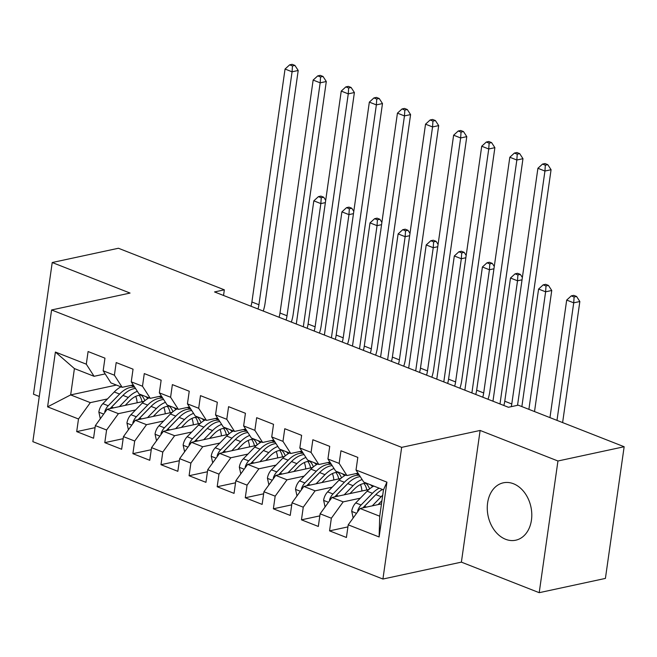 <?xml version="1.0" encoding="UTF-8"?>
<svg xmlns="http://www.w3.org/2000/svg" width="657" height="657" viewBox="0 0 657 657"><rect width="100%" height="100%" fill="white"/><g stroke="black" fill="none" stroke-linecap="round" stroke-linejoin="round"><path stroke-width="0.99" d="M513.478 483.749A29.351 21.886 -102.2 0 0 503.344 482.813A29.351 21.886 -102.2 0 0 487.289 509.462A29.351 21.886 -102.2 0 0 505.578 539.274A29.351 21.886 -102.2 0 0 515.712 540.21A29.351 21.886 -102.2 0 0 531.768 513.56A29.351 21.886 -102.2 0 0 513.478 483.749M539.208 592.68L557.949 460.992L480.127 430.45L461.386 562.137L539.208 592.68L605.409 578.415L624.15 446.735L518.225 405.164L508.419 407.274L214.535 291.938L224.341 289.827L118.424 248.256L52.223 262.521L33.482 394.2L39.28 396.475M461.386 562.137L382.924 579.039L32.85 441.652L51.591 309.964L401.665 447.36L382.924 579.039M116.404 385.059L70.66 394.914L47.591 406.855L78.495 418.985L76.697 431.616L93.557 438.235L95.355 425.596L106.59 430.007L104.791 442.646L121.652 449.257L123.45 436.626L134.693 441.036L132.895 453.667L149.747 460.286L151.545 447.647L162.788 452.065L160.99 464.696L177.842 471.315L179.64 458.676L190.883 463.086L189.085 475.725L205.945 482.337L207.735 469.706L218.978 474.116L217.18 486.747L234.04 493.366L235.838 480.727L247.073 485.137L245.275 497.776L262.135 504.395L263.933 491.756L275.168 496.166L273.369 508.805L290.23 515.417L292.028 502.786L303.263 507.196L301.464 519.827L318.325 526.446L320.123 513.807L331.358 518.217L329.559 530.856L346.42 537.475L348.218 524.836L360.052 508.485L379.721 516.205L383.466 489.867L363.797 482.148L356.02 470.026L386.924 482.156L379.122 536.966L348.218 524.836M47.591 406.855L55.393 352.045L86.297 364.175L94.082 376.297L105.161 373.907M356.02 470.026L357.819 457.395L340.958 450.776L339.16 463.415L327.925 458.997L329.724 446.366L312.863 439.747L311.065 452.386L299.83 447.975L301.629 435.336L284.768 428.725L282.97 441.356L271.735 436.946L273.526 424.315L256.673 417.696L254.875 430.335L243.632 425.925L245.431 413.286L228.579 406.667L226.78 419.306L215.537 414.896L217.336 402.256L200.484 395.645L198.685 408.276L187.442 403.866L189.241 391.235L172.38 384.616L170.59 397.255L159.347 392.845L161.146 380.206L144.285 373.587L142.487 386.226L131.252 381.816L133.051 369.177L116.19 362.565L114.392 375.196L103.157 370.786L104.956 358.155L88.095 351.536L86.297 364.175M360.332 498.178L343.192 501.874L331.957 497.464L368.897 489.498M331.358 518.217L343.192 501.874M320.123 513.807L331.957 497.464M386.924 482.156L383.466 489.867M332.237 487.149L315.097 490.845L303.863 486.435L340.802 478.477M303.263 507.196L315.097 490.845M292.028 502.786L303.863 486.435M339.16 463.415L346.945 475.537L358.024 473.147M346.945 475.537L335.702 471.126L327.925 458.997M304.142 476.128L287.002 479.815L275.768 475.405L312.707 467.447M275.168 496.166L287.002 479.815M263.933 491.756L275.768 475.405M311.065 452.386L318.85 464.507L329.929 462.117M318.85 464.507L307.607 460.097L299.83 447.975M276.047 465.099L258.907 468.794L247.664 464.384L284.612 456.418M247.073 485.137L258.907 468.794M235.838 480.727L247.664 464.384M282.97 441.356L290.747 453.478L301.834 451.096M290.747 453.478L279.512 449.068L271.735 436.946M247.944 454.069L230.812 457.765L219.569 453.355L256.517 445.397M218.978 474.116L230.812 457.765M207.735 469.706L219.569 453.355M254.875 430.335L262.652 442.457L273.731 440.067M262.652 442.457L251.417 438.047L243.632 425.925M219.849 443.048L202.717 446.735L191.474 442.325L228.422 434.367M190.883 463.086L202.717 446.735M179.64 458.676L191.474 442.325M226.78 419.306L234.557 431.427L245.636 429.037M234.557 431.427L223.323 427.017L215.537 414.896M191.754 432.019L174.622 435.714L163.379 431.304L200.328 423.338M162.788 452.065L174.622 435.714M151.545 447.647L163.379 431.304M198.685 408.276L206.462 420.398L217.541 418.016M206.462 420.398L195.228 415.988L187.442 403.866M163.659 420.989L146.519 424.685L135.285 420.275L172.233 412.317M134.693 441.036L146.519 424.685M123.45 436.626L135.285 420.275M170.59 397.255L178.367 409.377L189.446 406.987M178.367 409.377L167.133 404.967L159.347 392.845M135.564 409.968L118.424 413.655L107.19 409.245L144.138 401.287M106.59 430.007L118.424 413.655M95.355 425.596L107.19 409.245M142.487 386.226L150.272 398.347L161.351 395.957M150.272 398.347L139.029 393.937L131.252 381.816M107.469 398.939L90.329 402.634L70.66 394.914L74.413 368.577L94.082 376.297M78.495 418.985L90.329 402.634M114.392 375.196L122.177 387.318L133.256 384.936M122.177 387.318L110.934 382.908L103.157 370.786M557.949 460.992L624.15 446.735M51.591 309.964L130.053 293.063L52.223 262.521M480.127 430.45L401.665 447.36M223.544 295.469L224.341 289.827M381.471 503.87L360.052 508.485M55.393 352.045L74.413 368.577M379.721 516.205L379.122 536.966M76.697 431.616L95.06 427.658M104.791 442.646L123.155 438.687M132.895 453.667L151.25 449.717M160.99 464.696L179.353 460.738M189.085 475.725L207.448 471.767M217.18 486.747L235.543 482.796M245.275 497.776L263.638 493.818M273.369 508.805L291.733 504.847M301.464 519.827L319.828 515.876M329.559 530.856L347.923 526.898M131.581 385.298A28.785 17.197 111.4 0 0 133.19 386.094A28.785 17.197 111.4 0 0 134.225 386.439M250.966 306.236A18.815 11.235 111.4 0 0 251.902 301.982L285.048 69.042L292.078 71.802L292.464 65.946L294.919 65.421L292.11 64.32L289.655 64.846L292.464 65.946M257.987 308.987A18.815 11.235 111.4 0 0 258.924 304.741L292.078 71.802L298.204 70.48L265.05 303.419A28.226 16.86 -68.6 0 1 263.252 311.057M298.204 70.48L294.919 65.421M289.655 64.846L285.048 69.042M125.224 405.361L129.495 400.967A23.898 14.273 -68.6 0 1 142.651 395.358M145.419 396.442A23.898 14.273 -68.6 0 1 147.825 398.561M119.418 406.617L128.304 397.477A28.785 17.197 -68.6 0 1 137.354 391.326M100.316 418.739L98.846 412.005A9.97 5.954 -68.6 0 1 102.878 403.661L114.252 391.966A28.785 17.197 -68.6 0 1 120.954 386.842M130.981 385.421A28.785 17.197 -68.6 0 1 131.819 385.708L134.406 386.727M135.736 396.385A23.898 14.273 -68.6 0 1 137.141 402.798M110.351 408.564A9.97 5.954 -68.6 0 1 111.583 407.077L122.966 395.383A28.785 17.197 -68.6 0 1 135.514 388.451M144.795 400.729A23.898 14.273 111.4 0 0 141.23 395.185M134.693 387.178A28.785 17.197 111.4 0 0 119.59 394.06L108.216 405.755A9.97 5.954 111.4 0 0 104.865 411.364L104.759 412.604M110.006 408.646L120.789 397.551A23.898 14.273 -68.6 0 1 121.931 396.442M139.243 395.3A23.898 14.273 -68.6 0 1 142.052 401.739M303.32 326.784L320.846 203.596L313.824 200.837L296.291 324.024M320.879 196.115L318.431 196.64L321.24 197.749L323.696 197.215L320.879 196.115M325.371 202.619L320.846 203.596L321.24 197.749M325.7 200.311L323.696 197.215M318.431 196.64L313.824 200.837M159.676 396.319A28.785 17.197 111.4 0 0 161.285 397.124A28.785 17.197 111.4 0 0 162.32 397.469M279.061 317.257A18.815 11.235 111.4 0 0 279.997 313.011L313.143 80.072L320.173 82.823L320.559 76.976L323.014 76.45L320.205 75.35L317.75 75.875L320.559 76.976M286.082 320.016A18.815 11.235 111.4 0 0 287.019 315.771L320.173 82.823L326.299 81.509L293.145 314.448A28.226 16.86 -68.6 0 1 291.347 322.086M326.299 81.509L323.014 76.45M317.75 75.875L313.143 80.072M187.771 407.348A28.785 17.197 111.4 0 0 189.38 408.153A28.785 17.197 111.4 0 0 190.415 408.498M307.156 328.286A18.815 11.235 111.4 0 0 308.092 324.041L341.246 91.093L348.267 93.852L348.653 88.005L351.109 87.471L348.3 86.371L345.845 86.896L348.653 88.005M314.177 331.046A18.815 11.235 111.4 0 0 315.114 326.792L348.267 93.852L354.394 92.53L321.24 325.47A28.226 16.86 -68.6 0 1 319.442 333.107M354.394 92.53L351.109 87.471M345.845 86.896L341.246 91.093M153.319 416.39L157.598 411.996A23.898 14.273 -68.6 0 1 170.746 406.387M173.514 407.471A23.898 14.273 -68.6 0 1 175.92 409.582M147.513 417.638L156.399 408.506A28.785 17.197 -68.6 0 1 165.457 402.355M128.419 429.768L126.941 423.026A9.97 5.954 -68.6 0 1 130.973 414.69L142.347 402.987A28.785 17.197 -68.6 0 1 149.049 397.871M159.076 396.45A28.785 17.197 -68.6 0 1 159.914 396.738L162.501 397.756M163.831 407.414A23.898 14.273 -68.6 0 1 165.236 413.82M138.446 419.593A9.97 5.954 -68.6 0 1 139.686 418.107L151.061 406.404A28.785 17.197 -68.6 0 1 163.609 399.481M172.89 411.75A23.898 14.273 111.4 0 0 169.325 406.215M162.788 398.199A28.785 17.197 111.4 0 0 147.685 405.082L136.311 416.784A9.97 5.954 111.4 0 0 132.96 422.385L132.862 423.625M138.101 419.667L148.884 408.572A23.898 14.273 -68.6 0 1 150.026 407.471M167.338 406.322A23.898 14.273 -68.6 0 1 170.147 412.76M331.415 337.805L348.949 214.625L341.919 211.866L324.394 335.054M348.982 207.144L346.526 207.669L349.335 208.77L351.791 208.244L348.982 207.144M353.466 213.648L348.949 214.625L349.335 208.77M353.795 211.332L351.791 208.244M346.526 207.669L341.919 211.866M181.414 427.411L185.693 423.018A23.898 14.273 -68.6 0 1 198.841 417.409M201.609 418.493A23.898 14.273 -68.6 0 1 204.015 420.611M175.608 428.668L184.494 419.527A28.785 17.197 -68.6 0 1 193.552 413.384M156.514 440.79L155.044 434.055A9.97 5.954 -68.6 0 1 159.068 425.711L170.442 414.017A28.785 17.197 -68.6 0 1 177.144 408.892M187.171 407.48A28.785 17.197 -68.6 0 1 188.009 407.767L190.596 408.777M191.926 418.435A23.898 14.273 -68.6 0 1 193.33 424.849M166.541 430.622A9.97 5.954 -68.6 0 1 167.781 429.136L179.156 417.433A28.785 17.197 -68.6 0 1 191.704 410.502M200.985 422.779A23.898 14.273 111.4 0 0 197.429 417.236M190.883 409.229A28.785 17.197 111.4 0 0 175.78 416.111L164.406 427.806A9.97 5.954 111.4 0 0 161.064 433.415L160.957 434.655M166.196 430.696L176.979 419.601A23.898 14.273 -68.6 0 1 178.121 418.493M195.433 417.351A23.898 14.273 -68.6 0 1 198.25 423.79M359.51 348.834L377.044 225.647L370.014 222.895L352.489 346.075M377.077 218.165L374.621 218.699L377.43 219.799L379.886 219.274L377.077 218.165M381.561 224.678L377.044 225.647L377.43 219.799M381.889 222.362L379.886 219.274M374.621 218.699L370.014 222.895M215.866 418.378A28.785 17.197 111.4 0 0 217.475 419.174A28.785 17.197 111.4 0 0 218.51 419.519M335.251 339.316A18.815 11.235 111.4 0 0 336.187 335.062L369.341 102.122L376.362 104.882L376.757 99.026L379.204 98.501L376.395 97.4L373.94 97.926L376.757 99.026M342.272 342.067A18.815 11.235 111.4 0 0 343.209 337.821L376.362 104.882L382.489 103.56L349.343 336.499A28.226 16.86 -68.6 0 1 347.537 344.137M382.489 103.56L379.204 98.501M373.94 97.926L369.341 102.122M243.961 429.399A28.785 17.197 111.4 0 0 245.57 430.204A28.785 17.197 111.4 0 0 246.605 430.549M363.346 350.337A18.815 11.235 111.4 0 0 364.282 346.091L397.436 113.152L404.457 115.903L404.852 110.056L407.299 109.53L404.49 108.421L402.043 108.955L404.852 110.056M370.367 353.096A18.815 11.235 111.4 0 0 371.304 348.842L404.457 115.903L410.584 114.589L377.438 347.528A28.226 16.86 -68.6 0 1 375.632 355.166M410.584 114.589L407.299 109.53M402.043 108.955L397.436 113.152M209.517 438.441L213.788 434.047A23.898 14.273 -68.6 0 1 226.936 428.438M229.704 429.522A23.898 14.273 -68.6 0 1 232.11 431.633M203.703 439.697L212.589 430.557A28.785 17.197 -68.6 0 1 221.647 424.406M184.609 451.819L183.139 445.085A9.97 5.954 -68.6 0 1 187.163 436.741L198.537 425.038A28.785 17.197 -68.6 0 1 205.239 419.922M215.266 418.501A28.785 17.197 -68.6 0 1 216.104 418.788L218.691 419.807M220.021 429.464A23.898 14.273 -68.6 0 1 221.425 435.878M194.636 441.644A9.97 5.954 -68.6 0 1 195.876 440.157L207.251 428.463A28.785 17.197 -68.6 0 1 219.799 421.531M229.079 433.801A23.898 14.273 111.4 0 0 225.523 428.265M218.978 420.258A28.785 17.197 111.4 0 0 203.875 427.14L192.501 438.835A9.97 5.954 111.4 0 0 189.159 444.444L189.052 445.684M194.291 441.726L205.074 430.631A23.898 14.273 -68.6 0 1 206.216 429.522M223.528 428.38A23.898 14.273 -68.6 0 1 226.345 434.819M387.605 359.864L405.139 236.676L398.117 233.917L380.584 357.104M405.172 229.194L402.716 229.72L405.525 230.829L407.981 230.295L405.172 229.194M409.656 235.699L405.139 236.676L405.525 230.829M409.984 233.383L407.981 230.295M402.716 229.72L398.117 233.917M237.612 449.47L241.883 445.076A23.898 14.273 -68.6 0 1 255.031 439.467M257.799 440.551A23.898 14.273 -68.6 0 1 260.205 442.662M231.798 450.718L240.684 441.578A28.785 17.197 -68.6 0 1 249.742 435.435M212.704 462.848L211.234 456.106A9.97 5.954 -68.6 0 1 215.258 447.77L226.64 436.067A28.785 17.197 -68.6 0 1 233.334 430.951M243.369 429.53A28.785 17.197 -68.6 0 1 244.199 429.818L246.786 430.836M248.116 440.494A23.898 14.273 -68.6 0 1 249.52 446.9M222.731 452.673A9.97 5.954 -68.6 0 1 223.971 451.187L235.346 439.484A28.785 17.197 -68.6 0 1 247.894 432.561M257.174 444.83A23.898 14.273 111.4 0 0 253.618 439.295M247.073 431.279A28.785 17.197 111.4 0 0 231.978 438.162L220.596 449.864A9.97 5.954 111.4 0 0 217.253 455.465L217.147 456.705M222.386 452.747L233.169 441.652A23.898 14.273 -68.6 0 1 234.311 440.551M251.623 439.402A23.898 14.273 -68.6 0 1 254.44 445.84M415.7 370.885L433.234 247.705L426.212 244.946L408.679 368.134M433.267 240.224L430.811 240.749L433.62 241.85L436.076 241.324L433.267 240.224M437.751 246.728L433.234 247.705L433.62 241.85M438.079 244.412L436.076 241.324M430.811 240.749L426.212 244.946M272.055 440.428A28.785 17.197 111.4 0 0 273.673 441.233A28.785 17.197 111.4 0 0 274.7 441.57M391.441 361.366A18.815 11.235 111.4 0 0 392.377 357.112L425.531 124.173L432.552 126.932L432.947 121.085L435.394 120.551L432.585 119.451L430.138 119.976L432.947 121.085M398.462 364.126A18.815 11.235 111.4 0 0 399.399 359.872L432.552 126.932L438.687 125.61L405.533 358.55A28.226 16.86 -68.6 0 1 403.735 366.187M438.687 125.61L435.394 120.551M430.138 119.976L425.531 124.173M265.707 460.491L269.978 456.098A23.898 14.273 -68.6 0 1 283.126 450.488M285.894 451.573A23.898 14.273 -68.6 0 1 288.3 453.691M259.893 461.748L268.779 452.607A28.785 17.197 -68.6 0 1 277.837 446.464M240.799 473.869L239.329 467.135A9.97 5.954 -68.6 0 1 243.353 458.791L254.735 447.097A28.785 17.197 -68.6 0 1 261.429 441.972M271.464 440.56A28.785 17.197 -68.6 0 1 272.302 440.847L274.881 441.857M276.219 451.515A23.898 14.273 -68.6 0 1 277.615 457.929M250.826 463.702A9.97 5.954 -68.6 0 1 252.066 462.216L263.441 450.513A28.785 17.197 -68.6 0 1 275.989 443.582M285.269 455.859A23.898 14.273 111.4 0 0 281.713 450.316M275.168 442.309A28.785 17.197 111.4 0 0 260.073 449.191L248.691 460.886A9.97 5.954 111.4 0 0 245.348 466.495L245.242 467.735M250.481 463.776L261.272 452.681A23.898 14.273 -68.6 0 1 262.406 451.573M279.726 450.431A23.898 14.273 -68.6 0 1 282.535 456.87M443.795 381.914L461.329 258.727L454.307 255.975L436.774 379.155M461.362 251.245L458.906 251.779L461.723 252.879L464.171 252.354L461.362 251.245M465.846 257.758L461.329 258.727L461.723 252.879M466.183 255.442L464.171 252.354M458.906 251.779L454.307 255.975M300.15 451.458A28.785 17.197 111.4 0 0 301.768 452.254A28.785 17.197 111.4 0 0 302.795 452.599M419.536 372.396A18.815 11.235 111.4 0 0 420.472 368.142L453.626 135.202L460.647 137.962L461.042 132.106L463.489 131.581L460.68 130.48L458.233 131.006L461.042 132.106M426.565 375.147A18.815 11.235 111.4 0 0 427.502 370.901L460.647 137.962L466.782 136.64L433.628 369.579A28.226 16.86 -68.6 0 1 431.83 377.217M466.782 136.64L463.489 131.581M458.233 131.006L453.626 135.202M293.802 471.521L298.073 467.127A23.898 14.273 -68.6 0 1 311.229 461.518M313.989 462.602A23.898 14.273 -68.6 0 1 316.395 464.713M287.988 472.777L296.874 463.637A28.785 17.197 -68.6 0 1 305.932 457.486M268.894 484.899L267.424 478.156A9.97 5.954 -68.6 0 1 271.456 469.821L282.83 458.118A28.785 17.197 -68.6 0 1 289.523 453.002M299.559 451.581A28.785 17.197 -68.6 0 1 300.397 451.868L302.984 452.887M304.314 462.544A23.898 14.273 -68.6 0 1 305.71 468.958M278.921 474.724A9.97 5.954 -68.6 0 1 280.161 473.237L291.536 461.543A28.785 17.197 -68.6 0 1 304.084 454.611M313.364 466.881A23.898 14.273 111.4 0 0 309.808 461.345M303.271 453.33A28.785 17.197 111.4 0 0 288.168 460.22L276.794 471.915A9.97 5.954 111.4 0 0 273.443 477.524L273.337 478.756M278.576 474.797L289.367 463.711A23.898 14.273 -68.6 0 1 290.509 462.602M307.821 461.46A23.898 14.273 -68.6 0 1 310.63 467.899M471.89 392.943L489.424 269.756L482.402 266.997L464.869 390.184M489.457 262.274L487.009 262.8L489.818 263.909L492.265 263.375L489.457 262.274M493.949 268.779L489.424 269.756L489.818 263.909M494.278 266.463L492.265 263.375M487.009 262.8L482.402 266.997M328.245 462.479A28.785 17.197 111.4 0 0 329.863 463.284A28.785 17.197 111.4 0 0 330.89 463.628M447.631 383.417A18.815 11.235 111.4 0 0 448.567 379.171L481.721 146.232L488.742 148.983L489.137 143.136L491.592 142.61L488.775 141.501L486.328 142.035L489.137 143.136M454.66 386.176A18.815 11.235 111.4 0 0 455.597 381.922L488.742 148.983L494.877 147.669L461.723 380.608A28.226 16.86 -68.6 0 1 459.925 388.238M494.877 147.669L491.592 142.61M486.328 142.035L481.721 146.232M321.897 482.55L326.168 478.156A23.898 14.273 -68.6 0 1 339.324 472.539M342.083 473.631A23.898 14.273 -68.6 0 1 344.498 475.742M316.083 483.798L324.969 474.658A28.785 17.197 -68.6 0 1 334.027 468.515M296.989 495.928L295.519 489.186A9.97 5.954 -68.6 0 1 299.551 480.85L310.925 469.147A28.785 17.197 -68.6 0 1 317.627 464.031M327.654 462.61A28.785 17.197 -68.6 0 1 328.492 462.898L331.079 463.916M332.409 473.574A23.898 14.273 -68.6 0 1 333.805 479.98M307.016 485.753A9.97 5.954 -68.6 0 1 308.256 484.266L319.63 472.564A28.785 17.197 -68.6 0 1 332.187 465.641M341.468 477.91A23.898 14.273 111.4 0 0 337.903 472.375M331.366 464.359A28.785 17.197 111.4 0 0 316.263 471.241L304.889 482.944A9.97 5.954 111.4 0 0 301.538 488.545L301.432 489.785M306.671 485.827L317.462 474.732A23.898 14.273 -68.6 0 1 318.604 473.631M335.916 472.482A23.898 14.273 -68.6 0 1 338.725 478.92M499.993 403.965L517.519 280.785L510.497 278.026L492.964 401.213M517.552 273.304L515.104 273.829L517.913 274.93L520.36 274.404L517.552 273.304M522.044 279.808L517.519 280.785L517.913 274.93M522.372 277.492L520.36 274.404M515.104 273.829L510.497 278.026M356.349 473.508A28.785 17.197 111.4 0 0 357.958 474.313A28.785 17.197 111.4 0 0 358.985 474.65M475.725 394.446A18.815 11.235 111.4 0 0 476.67 390.192L509.816 157.253L516.845 160.012L517.231 154.165L519.687 153.631L516.878 152.531L514.423 153.056L517.231 154.165M482.755 397.206A18.815 11.235 111.4 0 0 483.692 392.952L516.845 160.012L522.972 158.69L489.818 391.629A28.226 16.86 -68.6 0 1 488.02 399.267M522.972 158.69L519.687 153.631M514.423 153.056L509.816 157.253M349.992 493.571L354.263 489.178A23.898 14.273 -68.6 0 1 367.419 483.568M370.178 484.652A23.898 14.273 -68.6 0 1 372.593 486.771M344.186 494.828L353.072 485.687A28.785 17.197 -68.6 0 1 362.122 479.536M325.084 506.949L323.614 500.215A9.97 5.954 -68.6 0 1 327.646 491.871L339.02 480.177A28.785 17.197 -68.6 0 1 345.722 475.052M355.749 473.64A28.785 17.197 -68.6 0 1 356.587 473.927L359.174 474.937M360.504 484.595A23.898 14.273 -68.6 0 1 361.908 491.009M335.119 496.782A9.97 5.954 -68.6 0 1 336.351 495.296L347.734 483.593A28.785 17.197 -68.6 0 1 360.282 476.662M369.562 488.939A23.898 14.273 111.4 0 0 365.998 483.396M359.461 475.389A28.785 17.197 111.4 0 0 344.358 482.271L332.984 493.965A9.97 5.954 111.4 0 0 329.633 499.575L329.527 500.815M334.766 496.856L345.557 485.761A23.898 14.273 -68.6 0 1 346.699 484.652M364.011 483.511A23.898 14.273 -68.6 0 1 366.82 489.95M528.893 409.344L545.614 291.807L538.592 289.055L521.863 406.593M545.647 284.325L543.199 284.859L546.008 285.959L548.455 285.434L545.647 284.325M546.008 285.959L545.614 291.807L551.749 290.484L534.519 411.553M551.749 290.484L548.455 285.434M543.199 284.859L538.592 289.055M503.829 405.476A18.815 11.235 111.4 0 0 504.765 401.222L537.911 168.282L544.94 171.042L545.326 165.186L547.782 164.661L544.973 163.56L542.518 164.086L545.326 165.186M511.269 406.658A18.815 11.235 111.4 0 0 511.787 403.981L544.94 171.042L551.067 169.72L517.913 402.659A28.226 16.86 -68.6 0 1 517.445 405.328M551.067 169.72L547.782 164.661M542.518 164.086L537.911 168.282M378.087 504.601L381.931 500.65M372.281 505.849L381.167 496.717A28.785 17.197 -68.6 0 1 382.703 495.23M353.179 517.979L351.709 511.236A9.97 5.954 -68.6 0 1 355.741 502.901L367.115 491.198A28.785 17.197 -68.6 0 1 373.817 486.081M363.214 507.804A9.97 5.954 -68.6 0 1 364.446 506.317L375.829 494.622A28.785 17.197 -68.6 0 1 382.522 489.498M379.155 488.176A28.785 17.197 111.4 0 0 372.453 493.3L361.079 504.995A9.97 5.954 111.4 0 0 357.728 510.604L357.63 511.836M362.869 507.877L373.652 496.791A23.898 14.273 -68.6 0 1 374.794 495.682M556.988 420.373L573.717 302.836L566.687 300.077L549.958 417.614M573.742 295.354L571.294 295.88L574.103 296.989L576.559 296.455L573.742 295.354M574.103 296.989L573.717 302.836L579.844 301.514L562.614 422.582M579.844 301.514L576.559 296.455M571.294 295.88L566.687 300.077M251.902 301.982L258.924 304.741M98.895 412.21L103.683 414.091M122.966 395.383L128.304 397.477M114.252 391.966L119.59 394.06M111.583 407.077L113.595 407.866M102.878 403.661L108.216 405.755M105.802 411.159L104.865 411.364M279.997 313.011L287.019 315.771M308.092 324.041L315.114 326.792M126.99 423.231L131.778 425.112M151.061 406.404L156.399 408.506M142.347 402.987L147.685 405.082M139.686 418.107L141.69 418.895M130.973 414.69L136.311 416.784M133.905 422.188L132.96 422.385M155.085 434.261L159.881 436.141M179.156 417.433L184.494 419.527M170.442 414.017L175.78 416.111M167.781 429.136L169.785 429.924M159.068 425.711L164.406 427.806M162 433.209L161.064 433.415M336.187 335.062L343.209 337.821M364.282 346.091L371.304 348.842M183.18 445.29L187.976 447.171M207.251 428.463L212.589 430.557M198.537 425.038L203.875 427.14M195.876 440.157L197.88 440.946M187.163 436.741L192.501 438.835M190.095 444.239L189.159 444.444M211.275 456.311L216.071 458.192M235.346 439.484L240.684 441.578M226.64 436.067L231.978 438.162M223.971 451.187L225.975 451.975M215.258 447.77L220.596 449.864M218.19 455.268L217.253 455.465M392.377 357.112L399.399 359.872M239.37 467.341L244.166 469.221M263.441 450.513L268.779 452.607M254.735 447.097L260.073 449.191M252.066 462.216L254.078 463.004M243.353 458.791L248.691 460.886M246.285 466.289L245.348 466.495M420.472 368.142L427.502 370.901M267.465 478.37L272.261 480.251M291.536 461.543L296.874 463.637M282.83 458.118L288.168 460.22M280.161 473.237L282.173 474.026M271.456 469.821L276.794 471.915M274.38 477.319L273.443 477.524M448.567 379.171L455.597 381.922M295.56 489.391L300.356 491.272M319.63 472.564L324.969 474.658M310.925 469.147L316.263 471.241M308.256 484.266L310.268 485.055M299.551 480.85L304.889 482.944M302.475 488.348L301.538 488.545M476.67 390.192L483.692 392.952M323.663 500.42L328.451 502.301M347.734 483.593L353.072 485.687M339.02 480.177L344.358 482.271M336.351 495.296L338.363 496.084M327.646 491.871L332.984 493.965M330.57 499.369L329.633 499.575M504.765 401.222L511.787 403.981M351.758 511.442L356.546 513.331M375.829 494.622L381.167 496.717M367.115 491.198L372.453 493.3M364.446 506.317L366.458 507.105M355.741 502.901L361.079 504.995M358.665 510.399L357.728 510.604M131.301 385.355L133.19 386.094M159.396 396.385L161.285 397.124M187.491 407.406L189.38 408.153M215.586 418.435L217.475 419.174M243.681 429.464L245.57 430.204M271.776 440.486L273.673 441.233M299.871 451.515L301.768 452.254M327.974 462.544L329.863 463.284M356.069 473.566L357.958 474.313"/></g></svg>
